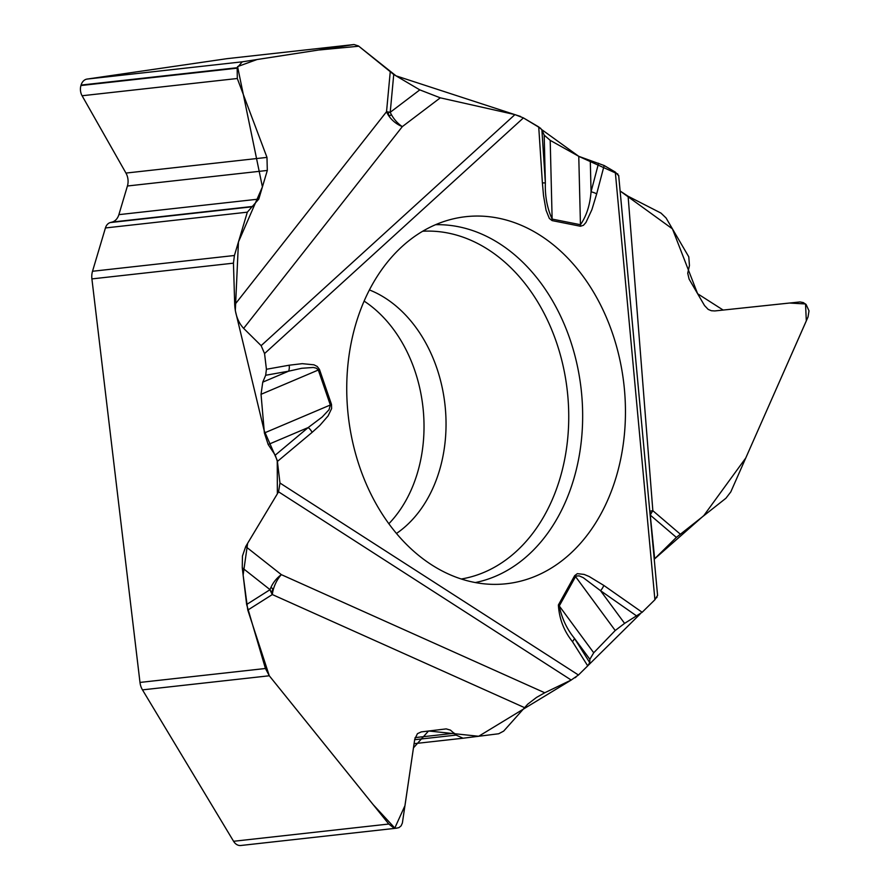 <?xml version="1.0" encoding="UTF-8"?>
<svg xmlns="http://www.w3.org/2000/svg" width="890" height="890" viewBox="0 0 890 890"><rect width="100%" height="100%" fill="white"/><g stroke="black" fill="none" stroke-linecap="round" stroke-linejoin="round"><path stroke-width="1.33" d="M364.11 301.098A131.876 99.068 -96.3 0 1 388.852 523.721M227.606 58.595A14.985 11.258 83.7 0 0 227.328 58.629L354.064 44.533L358.492 45.98L393.736 74.504L390.221 112.307A19.78 1.324 5.3 0 1 386.538 111.706A19.78 12.582 -141.8 0 0 402.325 126.614A19.78 10.68 52.8 0 1 390.221 112.307A1.724 1.29 83.7 0 0 389.197 115.377A1.724 1.29 83.7 0 0 390.91 114.754M390.221 112.307L419.813 89.879L393.736 74.504M419.813 89.879L440.294 97.833L514.943 114.61L523.42 117.903L538.728 126.936L542.388 182.895L545.359 182.917C544.925 196.167 547.183 208.215 552.134 219.085L550.198 140.353L578.767 156.329L604.154 165.518L615.302 172.082L654.906 599.738L657.577 595.354M541.888 129.784L545.359 182.917L544.191 135.135L541.888 129.784L538.728 126.936M544.191 135.135L550.198 140.353M618.672 175.786L615.302 172.082M654.228 559.209L703.879 515.51L745.742 458.027L806.318 320.878L805.528 303.957L789.419 303.034L723.169 310.065L697.615 293.733L672.44 228.875L620.119 191.005L628.106 196.256L660.981 213.088L666.076 217.983L688.782 256.843L689.45 265.52L687.725 273.252L689.116 279.137L704.535 305.57L708.184 309.397L711.355 310.732L714.803 310.944L799.977 301.944L803.314 302.578L806.14 304.525L809.01 310.866L808.031 316.951L730.779 491.936L725.917 498.255L676.367 537.393L650.267 515.11A19.78 8.544 130.5 0 1 652.848 510.704A19.78 2.614 -4.5 0 0 649.778 511.216M649.867 512.117A1.724 1.29 83.7 0 1 650.267 515.11L654.673 558.764L676.367 537.393M624.591 623.378L600.516 590.671L583.25 577.677L579.179 575.863L576.019 576.053L575.563 576.62L615.224 630.509L624.591 623.378L642.168 612.276L654.906 599.738M615.224 630.509L593.719 652.77L589.87 659.29L589.736 662.638L587.723 665.876L572.426 641.59A8.989 3.215 -32.2 0 0 574.328 638.174L589.87 659.29M227.328 58.629A14.985 11.258 83.7 0 0 227.039 58.662L87.064 79.076A10.435 7.832 -96.3 0 0 81.068 85.073L80.934 85.529A10.435 7.832 -96.3 0 0 82.091 95.753L125.957 173.072A13.183 9.912 83.7 0 1 127.426 185.999L118.882 214.646A13.183 9.912 83.7 0 1 112.162 222.066L110.327 222.556A9.59 7.209 -96.3 0 0 105.432 227.951L92.516 271.272A14.985 11.258 83.7 0 0 91.904 278.904L139.986 682.43L265.442 668.49L246.641 604.499L270.048 589.669L242.258 567.764L242.447 556.061L245.696 546.538L281.351 574.651A19.78 11.804 -51.7 0 0 270.048 589.669A19.78 13.561 -122.3 0 0 272.329 594.553A19.78 9.823 114.2 0 1 281.351 574.651L544.747 692.765L571.191 680.038L578.444 675.009L587.723 665.876M544.747 692.765L536.537 697.415L527.703 704.19L503.684 731.102L498.689 733.76L463.067 738.222L456.114 735.096L450.44 730.123L446.202 728.888L421.293 731.892L417.455 733.649L414.74 739.201L402.391 822.972L401.134 825.831L398.965 827.633L396.384 828.178L393.336 827.578L388.797 824.029L269.292 675.777L247.765 609.984L243.126 575.073L247.643 543.278L277.368 493.805L277.235 460.386L264.174 430.593L235.316 310.599L238.453 241.958L262.405 186.911L237.563 66.594L257.121 59.508L318.253 50.062L358.792 46.224L396.05 75.861L520.617 116.49M242.258 567.764L246.641 604.499M245.696 546.538L278.559 491.814L279.972 483.025L578.444 675.009M275.233 455.168L308.196 427.545L322.158 417.043L329.044 409.723L330.335 404.995A8.989 1.691 -19 0 0 331.492 404.416L331.614 408.577L328.087 415.919L319.855 425.398L312.123 432.362A8.989 5.307 -130 0 0 308.196 427.545L268.179 444.522L275.233 455.168L277.402 461.454L279.972 483.025M268.179 444.522L264.386 432.963L261.037 394.315L262.761 382.144L265.676 375.269L266.421 369.272L264.553 353.564L523.42 117.903M440.294 97.833L402.325 126.614L243.649 328.377L261.137 345.654L264.553 353.564M243.649 328.377C238.264 322.569 235.283 314.693 234.715 304.758L233.447 263.162L91.904 278.904M92.516 271.272L234.415 255.497L247.331 212.176L258.779 199.093L267.312 170.446L266.978 157.397L237.307 78.498L237.174 67.718L242.28 61.822L353.853 44.567L227.039 58.662M234.415 255.497L233.447 263.162M396.962 828.134L240.856 845.489A10.435 7.832 -96.3 0 1 240.778 845.5A10.435 7.832 -96.3 0 1 233.581 841.284L142.478 689.872A14.985 11.258 83.7 0 1 139.986 682.43M265.442 668.49L269.292 675.777L142.478 689.872M398.353 250.057A184.653 138.718 -96.3 0 1 454.79 218.506A184.653 138.718 -96.3 0 1 623.968 384.892A184.653 138.718 -96.3 0 1 495.463 584.374A184.653 138.718 -96.3 0 1 356.367 456.492A184.653 138.718 -96.3 0 1 398.353 250.057M578.767 156.329L580.447 224.714C586.466 216.036 590.003 205.056 591.06 191.784L590.293 160.934M580.436 226.249A8.989 5.774 -78.7 0 0 580.447 224.714L552.134 219.085A8.989 5.774 101.3 0 1 552.123 220.609L580.436 226.249L583.428 225.315L585.931 222.5L591.894 209.684L596.689 193.853A8.989 2.715 -165.3 0 0 591.06 191.784L598.569 163.226M572.426 641.59C563.871 630.888 559.187 618.672 558.386 604.977A8.989 4.083 29 0 1 559.265 605.957L593.719 652.77M636.962 616.18L600.516 590.671A8.989 4.951 -55 0 0 603.787 585.409L589.091 576.475L584.129 574.417L577.354 573.649L574.684 575.641A8.989 4.083 29 0 1 575.563 576.62L559.265 605.957C561.768 618.183 566.785 628.919 574.328 638.174L589.736 662.638M261.037 394.315L318.309 370.018L316.362 368.182L313.302 367.47L301.755 368.282L288.605 371.186L262.761 382.144M331.492 404.416L319.466 369.439A8.989 1.691 161 0 1 318.309 370.018L330.335 404.995L264.386 432.963M319.466 369.439L317.196 366.435L313.959 364.811L302.233 363.665L289.172 365.212A8.989 5.93 79.9 0 1 288.605 371.186L265.676 375.269M270.048 589.669A1.724 1.29 83.7 0 0 272.629 589.48A1.724 1.29 83.7 0 0 271.272 587.789M523.264 117.814L540.775 128.394M541.865 129.718L578.767 156.34M579.045 156.484L617.883 174.04M657.054 597.09L656.631 597.757M655.04 599.615L642.091 612.353M640.066 614.089L578.378 675.087M575.997 677.101L575.174 677.702M571.436 679.915L478.686 736.264L428.546 730.979L413.461 747.856L404.972 805.617L394.804 828.034L373.043 804.504L269.292 675.777M369.406 289.929A131.876 99.068 -96.3 0 1 444.978 404.794A131.876 99.068 -96.3 0 1 396.484 533.455M81.068 85.073L237.174 67.718M87.064 79.076L242.28 61.822M80.934 85.529L237.04 68.174M82.091 95.753L237.307 78.498M125.957 173.072L266.978 157.397M127.426 185.999L267.312 170.446M118.882 214.646L258.779 199.093M112.162 222.066L253.005 206.402M110.327 222.556L251.525 206.858M105.432 227.951L247.331 212.176M233.581 841.284L388.797 824.029M415.085 737.61L454.401 733.238M414.673 739.701L456.114 735.096M462.978 738.233L414.084 743.673L463.067 738.222M628.106 196.256L652.848 510.704L680.194 534.067M558.386 604.977L574.684 575.641M642.168 612.276L603.787 585.409M596.689 193.853L604.154 165.518M542.388 182.895L543.523 195.633L546.082 210.329L549.341 218.439L552.123 220.609M289.172 365.212L266.421 369.272M312.123 432.362L277.402 461.454M435.555 224.703A180.425 135.547 -96.3 0 1 581.203 389.653A180.425 135.547 -96.3 0 1 475.338 582.549M422.661 231.244A175.096 131.542 -96.3 0 1 567.331 391.188A175.096 131.542 -96.3 0 1 461.32 579.001M234.715 304.758L386.538 111.706L390.221 72.09M261.137 345.654L514.943 114.61M524.366 707.561L272.329 594.553L247.798 610.084M571.191 680.038L278.559 491.814M396.873 828.145L240.778 845.5M657.588 595.477L618.672 175.386"/></g></svg>
